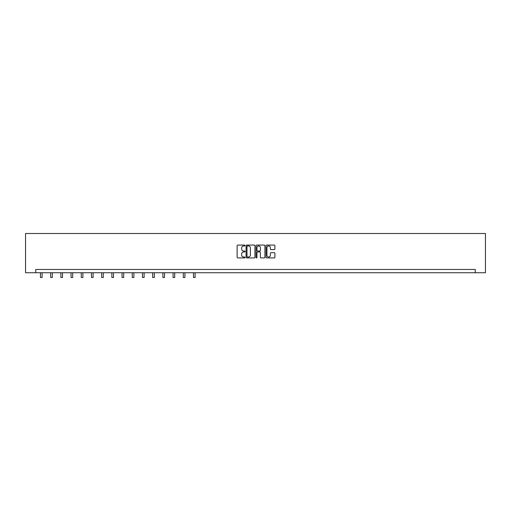 <?xml version="1.0" encoding="UTF-8"?>
<svg xmlns="http://www.w3.org/2000/svg" width="511" height="511" viewBox="0 0 511 511"><rect width="100%" height="100%" fill="white"/><g stroke="black" fill="none" stroke-linecap="round" stroke-linejoin="round"><path stroke-width="0.77" d="M245.037 245.516A0.447 0.447 0 0 0 244.59 245.069L237.768 245.069A0.639 0.639 0 0 0 237.13 245.714L237.13 257.263A0.639 0.639 0 0 0 237.768 257.908L244.59 257.908A0.447 0.447 0 0 0 245.037 257.455A0.447 0.447 0 0 0 244.59 257.007L243.709 257.007A2.057 2.057 0 0 1 241.652 254.957L241.652 253.993A2.057 2.057 0 0 1 243.709 251.936L244.59 251.936A0.447 0.447 0 0 0 245.037 251.489A0.447 0.447 0 0 0 244.59 251.042L243.709 251.042A2.057 2.057 0 0 1 241.652 248.985L241.652 248.02A2.057 2.057 0 0 1 243.709 245.97L244.59 245.97A0.447 0.447 0 0 0 245.037 245.516M274.26 249.592A0.639 0.639 0 0 0 274.899 248.953L274.899 245.714A0.639 0.639 0 0 0 274.26 245.069L266.685 245.069A0.639 0.639 0 0 0 266.046 245.714L266.046 257.263A0.639 0.639 0 0 0 266.685 257.908L274.26 257.908A0.639 0.639 0 0 0 274.899 257.263L274.899 253.347A0.639 0.639 0 0 0 274.26 252.709L271.015 252.709A0.639 0.639 0 0 0 270.376 253.347L270.376 255.289A1.718 1.718 0 0 1 268.658 257.007A1.718 1.718 0 0 1 266.94 255.289L266.94 247.688A1.718 1.718 0 0 1 268.658 245.97A1.718 1.718 0 0 1 270.376 247.688L270.376 248.953A0.639 0.639 0 0 0 271.015 249.592L274.26 249.592M475.249 272.74L485.45 272.74L485.45 233.508L25.55 233.508L25.55 272.74L475.249 272.74L475.249 269.469L35.751 269.469L35.751 272.74M254.938 245.714A0.639 0.639 0 0 0 254.299 245.069L246.724 245.069A0.639 0.639 0 0 0 246.078 245.714L246.078 257.263A0.639 0.639 0 0 0 246.724 257.908L254.299 257.908A0.639 0.639 0 0 0 254.938 257.263L254.938 245.714M256.701 245.069L264.276 245.069A0.639 0.639 0 0 1 264.922 245.714L264.922 257.263A0.639 0.639 0 0 1 264.276 257.908L261.038 257.908A0.639 0.639 0 0 1 260.393 257.263L260.393 252.581A0.639 0.639 0 0 0 259.754 251.936L257.601 251.936A0.639 0.639 0 0 0 256.963 252.581L256.963 257.455A0.447 0.447 0 0 1 256.509 257.908A0.447 0.447 0 0 1 256.062 257.455L256.062 245.714A0.639 0.639 0 0 1 256.701 245.069M247.426 245.97A0.447 0.447 0 0 0 246.979 246.417L246.979 256.56A0.447 0.447 0 0 0 247.426 257.007L248.359 257.007A2.057 2.057 0 0 0 250.416 254.957L250.416 248.02A2.057 2.057 0 0 0 248.359 245.97L247.426 245.97M260.393 247.72A1.718 1.718 0 0 0 258.675 246.002A1.718 1.718 0 0 0 256.963 247.72L256.963 250.396A0.639 0.639 0 0 0 257.601 251.042L259.754 251.042A0.639 0.639 0 0 0 260.393 250.396L260.393 247.72M40.458 272.74L40.458 277.492L42.094 277.492L42.094 272.74M50.659 272.74L50.659 277.492L52.294 277.492L52.294 272.74M60.86 272.74L60.86 277.492L62.495 277.492L62.495 272.74M71.061 272.74L71.061 277.492L72.696 277.492L72.696 272.74M81.262 272.74L81.262 277.492L82.897 277.492L82.897 272.74M91.463 272.74L91.463 277.492L93.098 277.492L93.098 272.74M101.663 272.74L101.663 277.492L103.299 277.492L103.299 272.74M111.864 272.74L111.864 277.492L113.499 277.492L113.499 272.74M122.065 272.74L122.065 277.492L123.7 277.492L123.7 272.74M132.272 272.74L132.272 277.492L133.901 277.492L133.901 272.74M142.473 272.74L142.473 277.492L144.108 277.492L144.108 272.74M152.674 272.74L152.674 277.492L154.309 277.492L154.309 272.74M162.875 272.74L162.875 277.492L164.51 277.492L164.51 272.74M173.076 272.74L173.076 277.492L174.711 277.492L174.711 272.74M183.277 272.74L183.277 277.492L184.912 277.492L184.912 272.74M193.477 272.74L193.477 277.492L195.113 277.492L195.113 272.74"/></g></svg>
